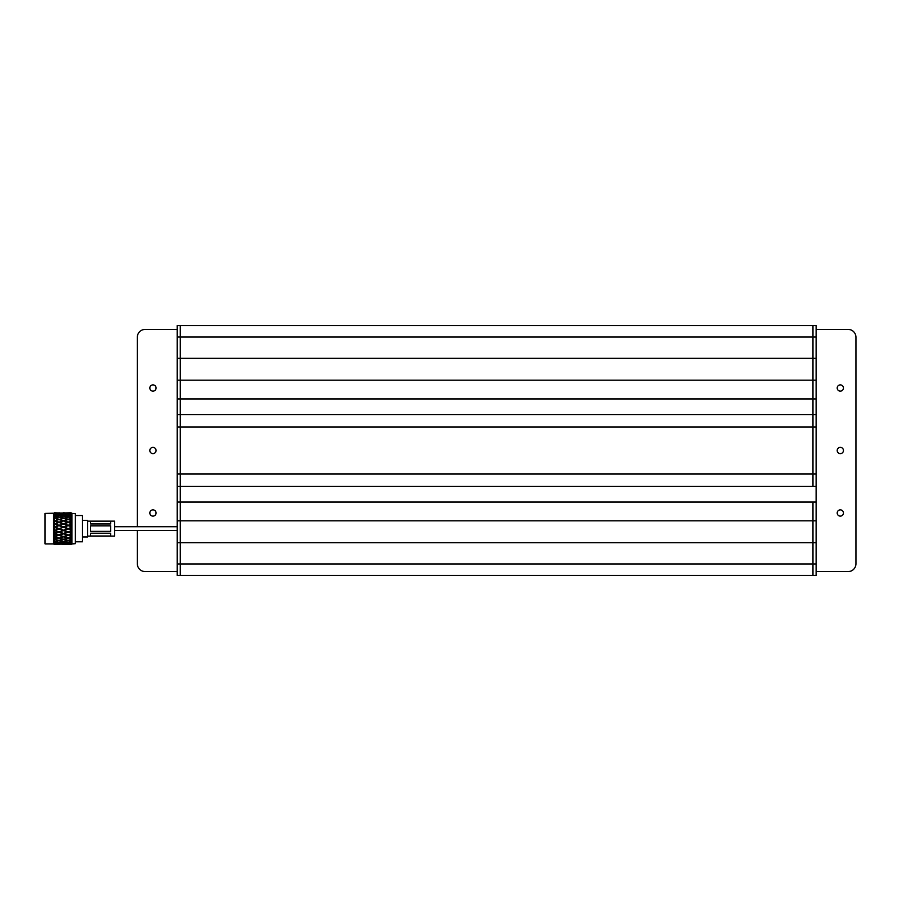 <?xml version="1.0" encoding="UTF-8"?>
<svg xmlns="http://www.w3.org/2000/svg" width="901" height="901" viewBox="0 0 901 901"><rect width="100%" height="100%" fill="white"/><g stroke="black" fill="none" stroke-linecap="round" stroke-linejoin="round"><path stroke-width="1.35" d="M812.984 347.392L812.984 358.328L180.29 358.328L180.29 575.48L816.115 575.48L816.115 325.52L812.984 325.52L812.984 347.392M816.115 358.328L812.984 358.328L812.984 380.199L812.984 325.52L180.29 325.52L180.29 575.48L177.17 575.48L177.17 564.026L812.984 564.026L812.984 575.48L812.984 542.672L177.17 542.672L177.17 564.026M816.115 380.199L812.984 380.199L812.984 398.952L812.984 380.199L177.17 380.199L177.17 398.952L812.984 398.952L812.984 414.573L177.17 414.573L177.17 427.063L812.984 427.063L812.984 486.427L177.17 486.427L177.17 502.048L812.984 502.048L812.984 520.801L177.17 520.801L177.17 542.672M816.115 486.427L812.984 486.427L812.984 414.573L812.984 427.063L816.115 427.063M816.115 542.672L812.984 542.672L812.984 520.801L812.984 564.026L816.115 564.026M816.115 473.937L177.17 473.937L177.17 486.427M177.17 502.048L177.17 520.801M177.17 427.063L177.17 473.937M177.17 398.952L177.17 414.573M177.17 358.328L180.29 358.328L180.29 325.52L177.17 325.52L177.17 380.199M816.115 502.048L812.984 502.048L812.984 520.801L816.115 520.801M816.115 398.952L812.984 398.952L812.984 414.573L816.115 414.573M149.825 388.016A3.12 3.12 0 0 0 152.956 391.135A3.12 3.12 0 0 0 156.076 388.016A3.12 3.12 0 0 0 152.956 384.885A3.12 3.12 0 0 0 149.825 388.016M149.825 512.984A3.12 3.12 0 0 0 152.956 516.115A3.12 3.12 0 0 0 156.076 512.984A3.12 3.12 0 0 0 152.956 509.865A3.12 3.12 0 0 0 149.825 512.984M837.198 512.984A3.12 3.12 0 0 0 840.329 516.115A3.12 3.12 0 0 0 843.449 512.984A3.12 3.12 0 0 0 840.329 509.865A3.12 3.12 0 0 0 837.198 512.984M837.198 450.5A3.12 3.12 0 0 0 840.329 453.62A3.12 3.12 0 0 0 843.449 450.5A3.12 3.12 0 0 0 840.329 447.38A3.12 3.12 0 0 0 837.198 450.5M837.198 388.016A3.12 3.12 0 0 0 840.329 391.135A3.12 3.12 0 0 0 843.449 388.016A3.12 3.12 0 0 0 840.329 384.885A3.12 3.12 0 0 0 837.198 388.016M149.825 450.5A3.12 3.12 0 0 0 152.956 453.62A3.12 3.12 0 0 0 156.076 450.5A3.12 3.12 0 0 0 152.956 447.38A3.12 3.12 0 0 0 149.825 450.5M177.17 571.572L145.14 571.572A7.816 7.816 0 0 1 137.335 563.756L137.335 530.486M137.335 526.736L137.335 337.244A7.816 7.816 0 0 1 145.14 329.428L177.17 329.428M816.115 329.428L848.134 329.428A7.816 7.816 0 0 1 855.95 337.244L855.95 563.756A7.816 7.816 0 0 1 848.134 571.572L816.115 571.572M53.609 513.424L53.609 543.9L45.05 543.9L45.05 513.424L71.111 512.793L71.111 544.531L64.433 544.531L75.29 543.675L75.29 513.649L63.566 512.793M75.29 515.518L82.453 515.518L82.453 541.805L75.29 541.805M82.453 520.339L87.656 520.339L87.656 536.985L82.453 536.985M58.937 544.474L59.545 544.452M54.049 544.339L58.328 544.452L54.24 544.531M71.967 513.649L71.967 543.675M54.24 544.249L58.328 543.787L54.308 543.28L54.24 544.159M54.24 543.292L58.328 542.447L54.308 541.681L54.24 543.1M54.24 541.692L58.328 540.521L54.308 539.508L54.24 541.411M54.24 539.53L53.902 539.023L58.328 538.066L54.308 536.861L54.24 539.17M54.24 536.883L58.937 537.886L54.916 539.35L58.937 540.375L62.957 539.35L58.937 538.235M59.545 538.066L63.566 539.192L67.586 538.066L63.566 536.861L59.545 538.066L62.957 536.681L58.937 535.397L54.308 536.512L58.328 535.205L54.308 533.865L54.24 536.467M54.24 533.888L53.902 533.415L58.328 532.052L54.24 530.655L54.24 533.426M54.24 530.655L58.328 528.752L54.24 527.333L54.24 530.171M54.24 527.333L58.328 525.452L54.24 524.078L54.24 526.848M54.24 524.078L58.328 522.287L54.308 520.992L54.24 523.616M54.24 521.015L58.328 519.404L54.24 518.289L54.24 520.598M54.24 518.289L58.328 516.926L54.24 516.014L54.24 517.929M54.24 516.014L58.328 514.967L54.24 514.302L54.24 515.732M54.24 514.302L58.328 513.593L54.308 513.198L54.24 514.099M71.111 539.947L68.803 540.521L71.111 541.05M71.111 539.057L68.194 538.235L64.174 539.35L68.194 540.375L71.111 539.643M71.111 541.321L68.194 540.656L64.174 541.557L68.194 542.346L71.111 541.783M59.545 540.521L63.566 541.433L67.586 540.521L63.566 539.508L54.916 541.557L58.937 542.346L62.957 541.557L58.937 540.656M67.586 540.521L68.194 540.656M64.174 539.35L63.566 539.508M68.803 540.521L68.194 540.273M67.586 542.447L63.566 541.681L59.545 542.447L63.566 543.112L68.194 542.165L71.111 542.841M64.174 541.557L63.566 541.681M62.957 541.557L63.566 541.287M62.957 543.202L58.937 542.56L54.916 543.202L58.937 543.72L63.566 542.898L71.111 543.348M59.545 542.447L58.937 542.56M54.916 541.557L54.308 541.681M58.328 542.447L58.937 542.165M54.916 543.202L54.308 543.28M58.937 543.844L54.916 544.204L62.957 544.204L58.328 543.787M71.111 537.39L68.803 538.066L71.111 538.719M71.111 536.332L68.194 535.397L64.174 536.681L68.194 537.886L71.438 536.928M67.586 538.066L68.194 538.235M64.174 536.681L66.212 537.3M62.957 536.681L67.586 535.205L63.566 533.865L59.545 535.205L63.566 536.861M68.803 538.066L68.194 537.874M62.957 539.35L63.566 539.125M54.916 539.35L54.308 539.508M58.328 540.521L58.937 540.273M71.111 534.439L68.803 535.205L71.111 535.949M71.111 533.268L68.194 532.266L64.174 533.651L68.194 535.003L71.111 534.034M67.586 535.205L71.438 536.084M64.174 533.651L68.194 535.397M62.957 533.651L58.937 532.266L54.916 533.651L58.937 535.003L63.566 533.865M68.803 535.205L68.194 535.003M54.916 536.681L56.954 537.3M59.545 535.205L63.566 536.512L71.438 534.011M58.328 535.205L58.937 535.397M58.328 538.066L58.937 537.874M71.111 531.241L68.803 532.052L71.111 532.851M71.111 530.013L68.194 528.966L64.174 530.407L68.194 531.838L71.111 530.813M59.545 532.052L63.566 533.448L67.586 532.052L63.566 530.633L58.937 531.984L63.566 533.448M67.586 532.052L71.438 533.088M64.174 530.407L68.194 532.266M62.957 530.407L58.937 528.966L54.916 530.407L58.937 531.838L63.566 530.633M68.803 532.052L68.194 531.838M58.328 532.052L58.937 532.266M54.916 533.651L58.937 535.003M53.902 536.388L71.438 530.858M71.111 527.93L68.803 528.752L71.111 529.585M71.111 526.702L68.194 525.666L64.174 527.096L68.194 528.538L71.111 527.49M59.545 528.752L63.566 530.193L67.586 528.752L63.566 527.31L58.937 528.752L63.566 530.193M67.586 528.752L71.438 529.889M64.174 527.096L68.194 528.966M62.957 527.096L58.937 525.666L54.916 527.096L58.937 528.538L63.566 527.31M68.803 528.752L68.194 528.538M58.328 528.752L58.937 528.966M54.916 530.407L58.937 531.838M71.111 524.641L68.803 525.452L71.111 526.263M71.111 523.47L68.194 522.49L64.174 523.841L68.194 525.238L71.111 524.224M59.545 525.452L63.566 526.882L67.586 525.452L63.566 524.055L58.937 525.52L63.566 526.882M67.586 525.452L71.438 526.646M64.174 523.841L68.194 525.666M62.957 523.841L58.937 522.49L54.916 523.841L58.937 525.238L63.566 524.055M68.803 525.452L68.194 525.238M58.328 525.452L58.937 525.666M54.916 527.096L58.937 528.538M71.111 521.544L68.803 522.287L71.111 523.053M71.438 520.553L68.194 519.584L64.174 520.801L68.194 522.096L71.111 521.15M59.545 522.287L63.566 523.639L67.586 522.287L63.566 520.992L58.937 522.422L63.566 523.639M67.586 522.287L71.438 523.481M64.174 520.801L68.194 522.49M62.957 520.801L58.937 519.584L54.916 520.801L58.937 522.096L63.566 520.992M68.803 522.287L68.194 522.096M58.328 522.287L58.937 522.49M54.916 523.841L58.937 525.238M71.111 518.751L68.803 519.404L71.111 520.091M71.111 517.816L68.194 517.073L64.174 518.109L68.194 519.235L71.111 518.413M59.545 519.404L63.566 520.62L67.586 519.404L63.566 518.278L58.937 519.607L62.957 518.109L58.937 517.073L54.916 518.109L58.937 519.235M67.586 519.404L68.194 519.235M68.803 519.404L68.194 519.607M64.174 518.109L67.586 516.926L63.566 516.003L59.545 516.926L63.566 517.951M60.919 520.181L63.566 520.62M54.916 520.801L58.937 522.096M71.111 516.386L68.803 516.926L71.111 517.501M71.111 515.642L68.194 515.068L64.174 515.879L68.194 516.78L71.111 516.115M67.586 516.926L68.194 516.78M68.803 516.926L68.194 517.174M64.174 515.879L67.586 514.967L63.566 514.291L59.545 514.967L63.566 515.744M62.957 518.109L63.566 518.334M59.545 516.926L62.957 515.879L58.937 515.068L54.916 515.879L58.937 516.78M58.328 519.404L58.937 519.607M54.916 518.109L54.308 517.951M71.111 514.561L68.803 514.967L71.111 515.395M71.111 514.043L64.174 514.201L71.111 514.37M67.586 514.967L68.194 514.854M68.803 514.967L68.194 515.248M64.174 514.201L67.586 513.593L59.545 513.593L63.566 514.111M62.957 515.879L63.566 516.138M59.545 514.967L62.957 514.201L54.916 514.201L58.937 514.854M58.328 516.926L58.937 517.174M54.916 515.879L54.308 515.744M71.111 513.356L68.803 513.593L71.111 513.874M71.111 513.074L64.174 513.153L71.111 513.243M67.586 513.593L68.194 513.525M68.803 513.593L68.194 513.908M64.174 513.153L54.308 512.793M62.957 514.201L63.566 514.505M59.545 513.593L62.957 513.153L54.916 513.153L58.937 513.525M58.328 514.967L58.937 515.248M54.916 514.201L54.308 514.111M71.111 512.815L68.803 512.883L71.111 512.996M67.586 512.883L68.194 512.86M68.803 512.883L68.194 513.21M62.957 513.153L63.566 513.48M59.545 512.883L58.937 512.86M58.328 513.593L58.937 513.908M54.916 513.153L54.308 513.108M58.328 512.883L58.937 513.21M64.433 544.531L62.71 544.531M55.175 544.531L54.308 544.204M71.111 544.35L68.803 544.452L71.111 544.519M71.111 544.114L64.174 544.204L71.111 544.283M67.586 544.452L68.194 544.474M64.174 544.204L63.566 544.249M68.803 544.452L68.194 544.125M59.545 543.787L67.586 543.787L58.937 543.472M71.111 543.517L68.803 543.787L71.111 544.013M71.111 543.033L64.174 543.202M67.586 543.787L68.194 543.844M68.803 543.787L68.194 543.472M62.957 544.204L63.566 543.877M58.328 544.452L58.937 544.125M54.308 544.249L54.916 544.204M71.111 542.019L68.803 542.447M53.902 521.093L56.954 520.181M53.902 524.078L66.212 520.181M53.902 527.265L71.438 521.397M53.902 530.52L71.438 524.416M53.902 533.685L71.438 527.614M60.919 537.3L63.566 536.512M110.71 533.223L90.472 533.223L90.472 536.005L110.71 536.005L110.71 533.223L110.71 536.005M90.472 536.005L90.472 533.223M87.656 521.138L114.675 521.138L114.675 536.084L87.656 536.084M110.71 525.835L110.71 531.387L110.71 525.835L90.472 525.835L90.472 531.387L110.71 531.387M90.472 531.387L90.472 525.835M110.71 521.217L90.472 521.217L90.472 523.988L110.71 523.988L110.71 521.217L110.71 523.988M90.472 523.988L90.472 521.217M816.115 336.974L177.17 336.974M114.675 526.736L177.17 526.736M114.675 530.486L177.17 530.486"/></g></svg>
